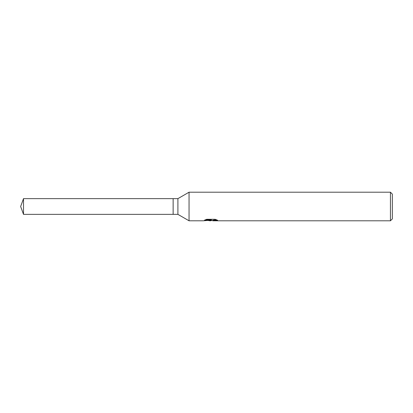 <?xml version="1.0" encoding="UTF-8"?>
<svg xmlns="http://www.w3.org/2000/svg" width="413" height="413" viewBox="0 0 413 413"><rect width="100%" height="100%" fill="white"/><g stroke="black" fill="none" stroke-linecap="round" stroke-linejoin="round"><path stroke-width="0.62" d="M205.354 219.804L211.353 219.804L211.353 220.175L203.196 220.795L189.051 220.795L177.905 214.362L173.14 214.362L173.14 198.638L177.905 198.638L189.051 192.205L390.445 192.205L392.35 194.11L392.35 218.89L390.445 220.795L212.767 220.795L212.685 220.418L213.691 220.072L216.577 219.809M177.905 214.362L177.905 198.638M189.051 220.795L189.051 192.205M211.998 220.439L210.496 220.795L208.002 220.48M210.491 220.795L210.826 220.532L209.479 220.795M390.445 220.795L390.445 192.205M211.353 220.175L204.497 220.175L206.727 219.298L215.188 219.298L217.641 220.279L214.796 220.253L212.685 220.774M210.826 220.232L210.826 220.532M208.513 220.439L210.594 220.253M173.14 214.362L23.51 214.362L20.65 206.5L23.51 198.638L173.14 198.638M23.51 214.362L23.51 198.638M210.826 220.439L212.685 220.439"/></g></svg>
